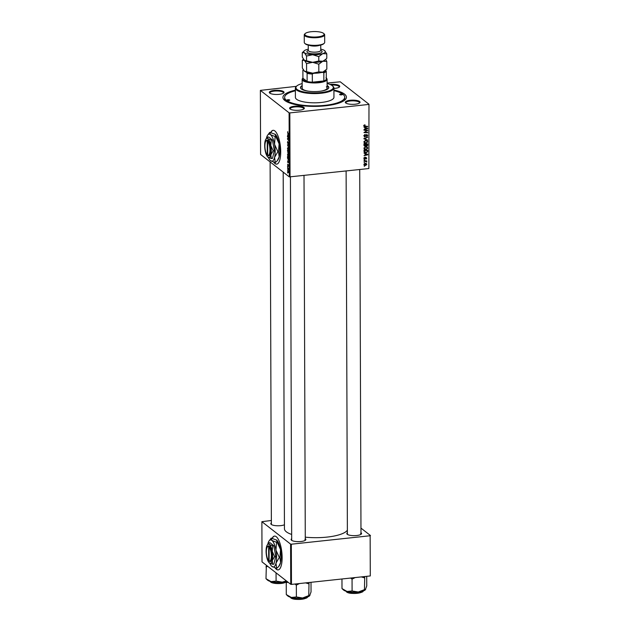 <?xml version="1.0" encoding="UTF-8"?>
<svg xmlns="http://www.w3.org/2000/svg" width="631" height="631" viewBox="0 0 631 631"><rect width="100%" height="100%" fill="white"/><g stroke="black" fill="none" stroke-linecap="round" stroke-linejoin="round"><path stroke-width="0.95" d="M275.124 567.939A17.005 5.561 -96.1 0 0 278.121 569.903A17.005 5.561 -96.1 0 0 282.136 557.544A17.005 5.561 -96.1 0 0 274.493 536.09A17.005 5.561 -96.1 0 0 272.206 538.156M275.416 568.034A17.005 5.561 -96.1 0 0 278.232 569.888M273.704 162.175A17.005 5.561 -96.1 0 0 274.95 163.524A17.005 5.561 -96.1 0 0 276.709 164.139A17.005 5.561 -96.1 0 0 280.637 149.231A17.005 5.561 -96.1 0 0 274.84 130.933A17.005 5.561 -96.1 0 0 273.081 130.317A17.005 5.561 -96.1 0 0 270.786 132.384M273.184 130.309A17.005 5.561 -96.1 0 0 270.967 132.439M274.004 162.27A17.005 5.561 -96.1 0 0 275.163 163.5A17.005 5.561 -96.1 0 0 276.812 164.123M290.047 108.974A7.367 2.106 179.8 0 1 289.945 108.879A7.367 2.106 179.8 0 1 294.606 106.245A7.367 2.106 179.8 0 1 303.897 107.483A7.367 2.106 179.8 0 1 304.008 108.832A7.367 2.106 179.8 0 1 297.154 110.33A7.367 2.106 179.8 0 1 290.047 108.974M303.677 109.076A6.799 1.94 -0.2 0 0 303.779 108.745A6.799 1.94 -0.2 0 0 303.369 108.082A6.799 1.94 -0.2 0 0 295.789 106.86A6.799 1.94 -0.2 0 0 290.173 108.792A6.799 1.94 -0.2 0 0 290.276 109.124M269.752 93.12A7.367 2.106 179.8 0 1 269.642 93.025A7.367 2.106 179.8 0 1 274.311 90.391A7.367 2.106 179.8 0 1 283.595 91.629A7.367 2.106 179.8 0 1 283.713 92.978A7.367 2.106 179.8 0 1 276.851 94.476A7.367 2.106 179.8 0 1 269.752 93.12M283.382 93.23A6.799 1.94 -0.2 0 0 283.477 92.899A6.799 1.94 -0.2 0 0 283.067 92.236A6.799 1.94 -0.2 0 0 275.487 91.006A6.799 1.94 -0.2 0 0 269.871 92.946A6.799 1.94 -0.2 0 0 269.973 93.278M329.958 84.42A7.367 2.106 179.8 0 1 339.304 85.65A7.367 2.106 179.8 0 1 339.415 86.999A7.367 2.106 179.8 0 1 333.917 88.45M339.084 87.252A6.799 1.94 -0.2 0 0 339.186 86.92A6.799 1.94 -0.2 0 0 338.776 86.258A6.799 1.94 -0.2 0 0 331.259 85.027M345.756 102.995A7.367 2.106 179.8 0 1 345.646 102.9A7.367 2.106 179.8 0 1 350.315 100.266A7.367 2.106 179.8 0 1 359.607 101.504A7.367 2.106 179.8 0 1 359.717 102.853A7.367 2.106 179.8 0 1 352.855 104.352A7.367 2.106 179.8 0 1 345.756 102.995M359.386 103.098A6.799 1.94 -0.2 0 0 359.481 102.766A6.799 1.94 -0.2 0 0 359.071 102.104A6.799 1.94 -0.2 0 0 351.499 100.881A6.799 1.94 -0.2 0 0 345.883 102.814A6.799 1.94 -0.2 0 0 345.985 103.145M360.987 532.714A7.367 2.106 179.8 0 1 361.106 532.801A7.367 2.106 179.8 0 1 361.224 534.149A7.367 2.106 179.8 0 1 354.362 535.648A7.367 2.106 179.8 0 1 347.263 534.291A7.367 2.106 179.8 0 1 347.153 534.197A7.367 2.106 179.8 0 1 347.381 532.761M346.119 170.985L347.389 534.11A6.799 1.94 -0.2 0 0 347.484 534.441M305.278 538.693A7.367 2.106 179.8 0 1 305.404 538.779A7.367 2.106 179.8 0 1 305.514 540.128A7.367 2.106 179.8 0 1 298.652 541.627A7.367 2.106 179.8 0 1 291.554 540.27A7.367 2.106 179.8 0 1 291.451 540.175A7.367 2.106 179.8 0 1 291.672 538.74M290.41 176.964L291.68 540.089A6.799 1.94 -0.2 0 0 291.782 540.428M284.423 524.771A7.367 2.106 179.8 0 1 277.411 525.773A7.367 2.106 179.8 0 1 271.259 524.416A7.367 2.106 179.8 0 1 271.149 524.329A7.367 2.106 179.8 0 1 271.377 522.886M270.115 161.915L271.377 524.243A6.799 1.94 -0.2 0 0 271.48 524.574M333.925 90.036A31.739 9.071 179.8 0 1 344.502 94.114A31.739 9.071 179.8 0 1 344.983 99.911A31.739 9.071 179.8 0 1 315.437 106.379A31.739 9.071 179.8 0 1 284.857 100.51A31.739 9.071 179.8 0 1 284.392 100.124A31.739 9.071 179.8 0 1 295.379 90.17M295.379 90.793A30.043 8.582 -0.2 0 0 284.636 97.419L284.644 99.043A30.043 8.582 -0.2 0 0 285.33 100.865M283.193 172.129L284.439 528.723A31.739 9.071 -0.2 0 0 286.356 531.815A31.739 9.071 -0.2 0 0 291.656 534.449M305.27 537.162A31.739 9.071 -0.2 0 0 347.373 530.198M368.977 104.241L368.867 168.548L368.977 104.241L340.259 81.809L327.095 83.047M296.412 86.344L260.374 90.383L260.595 154.485L289.321 176.909L289.093 112.815L260.374 90.383M288.73 156.89L288.28 156.938L287.484 154.666L288.067 153.822L288.88 156.102L288.541 157.04M287.894 160.629L288.88 162.759L287.523 162.214L288.075 160.613M287.578 132.194L288.785 134.687L287.791 133.441L287.704 131.666M288.091 143.718L287.436 142.243L287.894 141.423L287.831 143.34L288.47 142.267L288.832 143.616L288.446 144.42L288.477 142.669L287.846 143.75L288.217 143.292M288.43 144.01L288.832 143.458M288.832 148.064L287.468 144.838L288.824 145.319L287.665 145.304L288.832 148.064M288.714 150.572L288.257 150.62L287.46 148.348L288.044 147.496L288.856 149.776L288.517 150.722M287.76 173.028L287.562 172.389L287.76 173.028M288.115 153.144L287.484 150.217L288.848 151.921L288.525 153.68L287.917 153.159L288.69 152.797L288.264 151.59L288.328 152.915M287.799 134.608L288.793 136.73L287.436 136.193L287.988 134.584M288.272 138.039L287.436 136.588L288.801 138.299L287.649 138.899L288.809 140.729L287.444 139.025L288.572 138.008M288.367 138.41L288.801 138.394M287.649 164.707L287.87 164.06L287.791 165.48L288.257 164.707L288.541 165.756L288.249 166.418L288.201 165.093L287.807 165.882L287.846 164.044M288.178 165.133L288.257 164.707M288.541 165.756L288.438 166.403M287.547 158.294L287.507 156.535L288.864 158.239L288.856 159.659L288.32 160.077L287.697 158.278M288.856 159.659L288.32 160.077L288.761 160.029M288.462 172.571L287.539 170.891L287.933 170.26L288.564 172.003L288.154 172.602L288.564 172.003M287.665 170.883L287.933 170.26M287.744 169.368L287.547 168.729L287.744 169.368M287.941 168.114L287.547 167.207L288.533 168.445L288.517 169.636L288.249 168.083M287.736 166.702L287.539 166.063L287.736 166.702M367.21 147.062L367.778 148.135L366.122 149.626L364.466 149.216L363.953 148.198L365.562 146.723L367.274 147.11M365.034 153.743L364.016 152.962L367.755 154.327L367.755 154.808L364.024 155.731L365.041 155.092L365.034 153.743L364.016 153.057M363.874 125.743L365.034 124.875L364.308 125.727L365.01 126.168L367.652 126.342L367.652 126.744L364.923 126.563L363.874 125.743L364.142 126.334M363.921 125.419L365.01 126.168M364.41 136.217L365.01 136.848L363.906 135.775L365.168 134.458L364.347 135.752L364.97 136.462L366.745 134.687L367.731 135.649L366.658 136.872L367.297 135.681L366.769 135.081L365.01 136.848L364.3 136.667M363.937 135.436L364.97 136.462M366.745 134.687L367.408 134.853M367.297 135.681L366.39 134.789M367.699 140.114L363.969 138.852L363.969 138.347L367.692 137.369L364.497 138.607L367.699 140.114L363.969 138.512M367.187 140.745L367.755 141.809L366.098 143.3L364.442 142.898L363.929 141.88L365.538 140.397L367.25 140.792M364.6 166.332L364.063 165.914M368.867 168.548L289.321 176.909M368.646 104.446L289.826 112.91L290.047 177.003M365.152 146.218L364.339 145.998L363.984 143.726L367.715 143.971L367.66 145.477L366.816 146.092L365.901 145.666L365.152 146.218L364.055 145.603M366.177 145.461L366.816 146.092L365.641 145.461M364.947 127.722L363.929 126.934L367.66 128.298L367.66 128.787L363.937 129.702L364.955 129.071L364.947 127.722L363.929 127.028M366.217 130.664L363.937 130.096L367.668 130.349L364.513 132.194L367.676 132.384L367.676 132.786L363.945 132.542L367.1 130.688L365.641 130.215M363.984 158.255L364.955 157.206L364.324 158.239L364.742 158.712L366.019 157.442L366.792 158.184L365.98 159.17L366.453 158.2L366.083 157.829L364.773 159.107L364.008 158.507L364.489 158.247M364.008 157.995L364.742 158.712M366.019 157.576L366.792 158.184L366.019 157.663M366.453 158.2L365.712 157.537M364.103 151.771L364.008 150.052L367.739 150.288L367.692 151.732L366.217 152.726L364.103 151.771L364.497 152.316M365.688 165.48L364.387 165.18L364.008 164.423L365.089 163.366L366.461 163.674L366.816 164.431L365.688 165.48L365.152 165.062M364.584 162.672L364.048 162.262M366.374 161.788L364.048 161.118L364.048 160.716L366.761 160.889L366.201 161.252L366.714 162.112L365.294 160.795M365.641 160.818L366.808 161.828L365.933 161.504M364.576 160.006L364.04 159.588M271.369 520.488L261.881 521.679L262.023 561.882L290.741 584.306L290.599 544.111L261.881 521.679M370.145 535.743L370.287 575.945L370.145 535.743L291.325 544.206L291.467 584.401L290.741 584.306M370.287 575.945L291.467 584.401M370.484 535.538L360.971 528.108M290.599 544.111L291.325 544.206M360.893 534.402A6.799 1.94 -0.2 0 0 360.987 534.063A6.799 1.94 -0.2 0 0 360.577 533.4M305.183 540.381A6.799 1.94 -0.2 0 0 305.286 540.041A6.799 1.94 -0.2 0 0 304.876 539.379M289.093 112.815L289.826 112.91M344.053 100.66A30.043 8.582 -0.2 0 0 344.723 98.838L344.715 97.206A30.043 8.582 -0.2 0 0 342.901 94.279A30.043 8.582 -0.2 0 0 333.925 90.659M366.043 145.485L365.128 145.059M367.281 144.341L366.114 144.27L366.28 145.532L367.281 145.02L366.721 143.907M365.562 143.829L366.114 144.27M363.992 144.925L365.16 145.824L365.688 145.075L366.8 145.698M365.12 143.805L365.68 144.239L364.426 144.16L364.426 144.893L365.16 145.824M363.984 143.813L364.426 144.16M365.688 145.075L365.68 144.239M366.414 140.137L366.982 141.202M367.163 141.352L367.755 141.809M365.586 142.898L366.098 143.3M364.963 142.716L364.126 142.551M363.929 141.943L366.138 142.906L367.321 141.849L366.903 141.084L365.523 140.8L364.363 141.857L364.734 142.574M366.903 141.084L365.972 140.382M365.12 140.484L365.523 140.8M363.969 141.549L364.363 141.857M364.805 134.529L365.215 134.853M364.702 134.561L365.097 134.86M366.911 134.679L367.731 135.649M364.6 124.891L365.081 125.269M364.363 124.962L364.757 125.269M367.092 126.303L367.652 126.744M364.371 125.971L364.923 126.563M366.887 128.014L367.66 128.787M364.978 128.653L367.25 128.535L365.381 127.888L365.388 128.969M367.25 128.535L364.608 127.454M364.608 127.288L365.381 127.888M367.084 130.309L367.668 130.767M367.116 132.344L367.676 132.786M366.572 130.278L367.1 130.688M364.6 157.285L365.002 157.6M366.974 154.043L367.755 154.808M365.041 154.65L367.345 154.556L364.694 153.483M367.345 154.556L365.475 153.917L365.475 154.997M364.694 153.309L365.475 153.917M367.297 151.424L367.692 151.732M365.72 152.331L366.217 152.726M365.018 152.134L364.19 151.968M364.016 151.385L366.24 152.331L367.242 151.74L367.305 150.659L364.442 150.478L364.828 152.016M366.745 150.225L367.305 150.659M364.008 150.139L364.442 150.478M364.008 150.643L364.45 150.983M366.437 146.455L367.005 147.528M367.187 147.67L367.778 148.135M365.609 149.224L366.122 149.626M364.986 149.034L364.15 148.869M363.953 148.269L366.161 149.224L367.345 148.167L366.926 147.409L365.546 147.118L364.387 148.182L364.757 148.892M366.926 147.409L365.996 146.7M365.144 146.802L365.546 147.118M363.992 147.875L364.387 148.182M365.964 163.429L366.816 164.431M364.671 164.888L364.095 164.817M364.04 164.155L365.688 165.085L366.477 164.454L365.42 163.35M366.477 164.454L365.128 163.76L364.347 164.391L364.584 164.833L363.811 164.226M364.726 163.445L365.128 163.76M366.201 160.858L366.761 161.291M365.42 160.645L366.035 161.22M288.848 152.781L288.517 153.286M288.107 151.385L287.649 150.817L287.917 152.773L288.399 151.361M288.264 152.213L287.917 152.773M288.541 148.719L288.036 147.891L287.618 148.498L288.272 150.233L288.714 148.703M288.359 147.851L287.618 148.498M288.856 149.626L288.272 150.233M288.525 145.209L287.665 145.304M288.186 136.115L287.436 136.193M288.367 135.791L287.957 134.947L287.965 136.028L288.643 136.32L288.556 135.768M288.28 138.836L287.649 138.899M288.801 138.465L287.444 138.607M288.28 162.135L287.523 162.214M288.454 161.812L288.051 160.968L288.051 162.049L288.738 162.341L288.651 161.788M288.872 158.42L287.665 157.135L287.507 157.663M288.864 159.477L288.706 158.436M288.328 159.69L288.69 159.493L288.328 159.69L287.673 157.64M288.564 155.037L288.059 154.209L287.641 154.816L288.288 156.559L288.73 155.021M288.375 154.177L287.641 154.816M288.872 155.944L288.288 156.559M288.154 172.208L287.949 170.67L288.154 172.208L288.564 171.877M288.233 170.638L287.665 170.993M274.603 536.082A17.005 5.561 -96.1 0 0 272.379 538.204M342.373 94.342A1.42 0.402 -0.2 0 0 340.795 94.082A1.42 0.402 -0.2 0 0 339.62 94.484A1.42 0.402 -0.2 0 0 339.707 94.626A1.42 0.402 -0.2 0 0 341.284 94.879A1.42 0.402 -0.2 0 0 342.459 94.476A1.42 0.402 -0.2 0 0 342.373 94.342M289.645 99.998A1.42 0.402 -0.2 0 0 288.067 99.745A1.42 0.402 -0.2 0 0 286.9 100.148A1.42 0.402 -0.2 0 0 286.987 100.282A1.42 0.402 -0.2 0 0 288.564 100.542A1.42 0.402 -0.2 0 0 289.732 100.14A1.42 0.402 -0.2 0 0 289.645 99.998M302.162 85.658A14.174 4.046 -0.2 0 0 300.474 87.583A14.174 4.046 -0.2 0 0 301.326 88.963A14.174 4.046 -0.2 0 0 317.117 91.511A14.174 4.046 -0.2 0 0 328.814 87.488A14.174 4.046 -0.2 0 0 327.954 86.108A14.174 4.046 -0.2 0 0 327.103 85.571M328.783 87.756A14.174 4.046 -0.2 0 0 327.962 86.652A14.174 4.046 -0.2 0 0 327.11 86.108M302.17 86.202A14.174 4.046 -0.2 0 0 300.506 87.859M302.162 83.592A18.709 5.348 -0.2 0 0 296.783 86.005A18.709 5.348 -0.2 0 0 297.067 89.421A18.709 5.348 -0.2 0 0 320.643 92.576A18.709 5.348 -0.2 0 0 332.49 85.879A18.709 5.348 -0.2 0 0 332.221 85.65A18.709 5.348 -0.2 0 0 327.103 83.505M332.49 85.879L333.034 86.376A19.269 5.505 179.8 0 1 333.917 88.009A19.269 5.505 179.8 0 1 318.008 93.491A19.269 5.505 179.8 0 1 296.538 90.02A19.269 5.505 179.8 0 1 295.371 88.143A19.269 5.505 179.8 0 1 296.247 86.502L296.783 86.005M295.371 88.143L295.403 97.379A19.269 5.505 -0.2 0 0 296.57 99.256A19.269 5.505 -0.2 0 0 318.04 102.727A19.269 5.505 -0.2 0 0 333.949 97.245L333.917 88.009M284.636 97.419A30.043 8.582 -0.2 0 0 286.45 100.345A30.043 8.582 -0.2 0 0 319.917 105.748A30.043 8.582 -0.2 0 0 344.715 97.206M308.717 91.235A12.47 3.565 179.8 0 1 302.927 89.334A12.47 3.565 179.8 0 1 302.178 88.119L302.146 79.427A12.47 3.565 179.8 0 1 302.706 78.362L302.927 78.165M326.361 86.818A12.47 3.565 179.8 0 1 327.118 88.032A12.47 3.565 179.8 0 1 320.595 91.187M366.714 576.324L366.753 585.931L365.27 589.882A11.405 3.258 179.8 0 1 358.282 592.004L352.09 590.979L347.05 591.476L341.994 588.589L343.493 589.961A11.405 3.258 -0.2 0 0 347.05 591.476A11.405 3.258 -0.2 0 0 358.282 592.004L364.466 589.646L364.734 576.537M365.617 589.48L364.466 589.646M341.963 578.982L341.994 588.589M350.662 578.051L352.051 579.148L352.09 590.979M352.051 579.148L355.15 577.57M361.318 576.908L364.426 577.822M286.655 581.112L286.245 582.744L288.051 582.208M311.012 582.303L311.044 591.91L309.569 595.869A11.405 3.258 179.8 0 1 302.58 597.983L296.389 596.958L291.341 597.454L286.293 594.568L287.783 595.94A11.405 3.258 -0.2 0 0 291.341 597.454A11.405 3.258 -0.2 0 0 302.58 597.983L308.764 595.625L309.032 582.516M309.908 595.459L308.764 595.625M286.245 582.744L286.293 594.568M294.953 584.03L296.341 585.126L296.389 596.958M296.341 585.126L299.441 583.549M305.609 582.886L308.717 583.801M267.489 580.086A11.405 3.258 -0.2 0 0 267.654 580.228A11.405 3.258 -0.2 0 0 271.046 581.601L265.99 578.714L267.489 580.086M266.353 565.266L265.99 578.714M265.951 566.89L267.749 566.354M276.086 581.104L271.046 581.601A11.405 3.258 -0.2 0 0 282.278 582.129L276.086 581.104L276.055 572.838M286.387 580.906L282.278 582.129A11.405 3.258 -0.2 0 0 286.6 581.309M326.29 78.086L326.511 78.283A12.47 3.565 179.8 0 1 327.087 79.34A12.47 3.565 179.8 0 1 318.884 82.724A12.47 3.565 179.8 0 1 302.146 79.427M306.177 72.1L306.69 72.502A11.334 3.242 -0.2 0 0 313.433 73.377L312.313 74.04A11.902 3.4 179.8 0 1 307.1 73.362L307.123 81.509L302.927 78.236A11.902 3.4 -0.2 0 0 307.123 81.509A11.902 3.4 -0.2 0 0 312.345 82.188A11.902 3.4 -0.2 0 0 318.687 82.03A11.902 3.4 -0.2 0 0 323.869 80.957A11.902 3.4 -0.2 0 0 326.298 79.451A11.902 3.4 -0.2 0 0 325.975 77.787M312.313 74.04L312.345 82.188L323.869 80.957L323.837 72.802L322.717 72.384A11.334 3.242 -0.2 0 0 325.864 70.443L324.862 71.035A10.766 3.076 179.8 0 1 322.835 72.1L318.836 71.879L312.716 73.188L304.292 71.098A10.766 3.076 -0.2 0 0 304.308 71.106A10.766 3.076 -0.2 0 0 304.465 71.24L302.328 67.982L302.304 60.308L304.426 60.371L306.563 63.636L312.676 62.327L318.805 64.212L318.836 71.879M302.927 78.236L302.896 70.088L303.306 69.86A11.334 3.242 -0.2 0 0 303.306 69.86L303.33 69.883M307.1 73.362L306.69 72.502M313.433 73.377L314.837 73.228M321.313 72.533L322.717 72.384M325.864 70.443L326.266 71.303A11.902 3.4 179.8 0 1 323.837 72.802M326.298 79.451L326.266 71.303M324.042 33.814A10.206 2.918 179.8 0 1 324.192 33.94A10.206 2.918 179.8 0 1 324.665 34.808A10.206 2.918 179.8 0 1 316.241 37.71A10.206 2.918 179.8 0 1 304.876 35.872A10.206 2.918 179.8 0 1 304.252 34.879L304.284 42.482A10.206 2.918 -0.2 0 0 304.749 43.35A10.206 2.918 -0.2 0 0 304.899 43.476A10.206 2.918 -0.2 0 0 314.727 45.361A10.206 2.918 -0.2 0 0 324.224 43.287L323.687 43.784A9.639 2.753 179.8 0 1 314.719 45.747A9.639 2.753 179.8 0 1 305.436 43.965A9.639 2.753 179.8 0 1 305.294 43.847A9.639 2.753 179.8 0 1 305.167 43.72M324.224 43.287A10.206 2.918 -0.2 0 0 324.689 42.411L324.665 34.808M305.404 35.273A9.639 2.753 -0.2 0 0 317.551 36.898A9.639 2.753 -0.2 0 0 323.656 33.451A9.639 2.753 -0.2 0 0 323.514 33.333A9.639 2.753 -0.2 0 0 314.23 31.55A9.639 2.753 -0.2 0 0 305.254 33.514A9.639 2.753 -0.2 0 0 305.404 35.273M306.563 63.636L306.587 71.303M318.805 64.212L322.796 61.239L326.795 61.459L326.826 69.134L322.835 72.1A10.766 3.076 -0.2 0 1 312.716 73.188A10.766 3.076 -0.2 0 1 304.465 71.24M326.795 61.459L325.683 59.385L322.796 61.239A10.766 3.076 -0.2 0 0 324.831 60.174L325.628 59.432M303.408 59.196L302.304 60.308M304.252 60.229A10.766 3.076 -0.2 0 0 304.268 60.245A10.766 3.076 -0.2 0 0 304.426 60.371A10.766 3.076 -0.2 0 0 312.676 62.327A10.766 3.076 -0.2 0 0 322.796 61.239L318.797 61.018L312.676 62.327L304.268 60.245M308.275 49.194A10.766 3.076 -0.2 0 0 306.264 49.731A10.766 3.076 -0.2 0 0 304.237 50.803A10.766 3.076 -0.2 0 0 304.402 52.767A10.766 3.076 -0.2 0 0 312.653 54.723A10.766 3.076 -0.2 0 0 322.772 53.635L326.771 53.856L326.787 58.265L325.691 59.377M304.426 60.371L302.288 57.113L302.273 52.704L304.402 52.767L306.532 56.033L312.653 54.723L318.781 56.609L322.772 53.635A10.766 3.076 -0.2 0 0 324.791 50.732A10.766 3.076 -0.2 0 0 324.634 50.598A10.766 3.076 -0.2 0 0 320.745 49.155M304.237 50.803L302.273 52.704M326.771 53.856L324.634 50.598M318.781 56.609L318.797 61.018M306.532 56.033L306.548 60.442M304.252 34.879A10.206 2.918 179.8 0 1 304.718 34.011L305.254 33.514M267.654 155.218L267.749 140.232A7.935 2.595 -96.1 0 0 266.282 140.666L265.872 141.241A7.367 2.414 -96.1 0 0 265.028 148.175A7.367 2.414 -96.1 0 0 267.268 154.918L267.654 155.218A7.367 2.414 -96.1 0 0 269.958 149.997A7.367 2.414 -96.1 0 0 267.607 141.139M268.191 155.707A7.935 2.595 -96.1 0 0 270.691 150.091A7.935 2.595 -96.1 0 0 268.136 140.539M267.434 137.101L265.919 139.096A9.639 3.155 -96.1 0 0 265.099 141.123A9.639 3.155 -96.1 0 0 265.13 150.359A9.639 3.155 -96.1 0 0 267.852 157.08L271.306 158.539L272.466 158.42L274.335 150.675L272.403 139.948L268.593 136.974L267.434 137.101L267.938 138.733A9.639 3.155 -96.1 0 0 265.919 139.096M271.306 158.539L270.841 154.816L273.184 150.793L274.335 150.675M273.184 150.793L270.809 145.587L271.243 140.074L272.403 139.948M271.243 140.074L267.938 138.733A9.639 3.155 -96.1 0 1 270.809 145.587A9.639 3.155 -96.1 0 1 270.841 154.816A9.639 3.155 -96.1 0 1 268.001 157.206A9.639 3.155 -96.1 0 1 267.852 157.08L267.86 157.087M268.356 157.442A13.606 4.449 -96.1 0 0 270.36 160.55A13.606 4.449 -96.1 0 0 270.573 160.731A13.606 4.449 -96.1 0 0 274.58 157.364A13.606 4.449 -96.1 0 0 274.54 144.325A13.606 4.449 -96.1 0 0 270.478 134.663A13.606 4.449 -96.1 0 0 267.631 135.168A13.606 4.449 -96.1 0 0 266.471 138.031A13.606 4.449 -96.1 0 0 266.369 138.465M270.36 160.55L275.242 162.624L274.58 157.364L277.885 151.685L274.54 144.325L275.148 136.548L270.478 134.663L269.768 132.344L267.631 135.168M269.768 132.344L275.266 134.34A13.606 4.449 -96.1 0 1 275.274 134.348L275.266 134.34M275.242 162.624L277.214 160.834L279.162 156.874A13.606 4.449 -96.1 0 0 279.115 143.836L278.508 151.614L279.162 156.874A13.606 4.449 -96.1 0 1 278.003 159.73L277.277 160.747M277.885 151.685L278.508 151.614M275.148 136.548L275.771 136.477L279.115 143.836A13.606 4.449 -96.1 0 0 275.274 134.348M275.061 134.166L275.771 136.477M267.749 140.232L267.221 140.839L267.268 154.918M267.221 140.839A7.367 2.414 -96.1 0 0 265.872 141.241M269.074 560.991L269.169 546.004A7.935 2.595 -96.1 0 0 267.702 546.43L267.284 547.014A7.367 2.414 -96.1 0 0 266.448 553.939A7.367 2.414 -96.1 0 0 268.688 560.683L269.074 560.991A7.367 2.414 -96.1 0 0 271.377 555.769A7.367 2.414 -96.1 0 0 269.027 546.903M269.611 561.472A7.935 2.595 -96.1 0 0 272.103 555.864A7.935 2.595 -96.1 0 0 269.555 546.304M268.853 542.865L267.339 544.868A9.639 3.155 -96.1 0 0 266.511 546.888A9.639 3.155 -96.1 0 0 266.542 556.124A9.639 3.155 -96.1 0 0 269.263 562.844L272.726 564.311L273.878 564.185L275.755 556.439L273.815 545.72L270.005 542.739L268.853 542.865L269.358 544.506A9.639 3.155 -96.1 0 0 267.339 544.868M272.726 564.311L272.261 560.588L274.595 556.566L275.755 556.439M274.595 556.566L272.229 551.352L272.663 545.839L273.815 545.72M272.663 545.839L269.358 544.506A9.639 3.155 -96.1 0 1 272.229 551.352A9.639 3.155 -96.1 0 1 272.261 560.588A9.639 3.155 -96.1 0 1 269.421 562.97A9.639 3.155 -96.1 0 1 269.263 562.844L269.279 562.852M269.776 563.215A13.606 4.449 -96.1 0 0 271.772 566.315A13.606 4.449 -96.1 0 0 271.993 566.504A13.606 4.449 -96.1 0 0 275.999 563.136A13.606 4.449 -96.1 0 0 275.952 550.098A13.606 4.449 -96.1 0 0 271.898 540.428A13.606 4.449 -96.1 0 0 269.051 540.941A13.606 4.449 -96.1 0 0 267.883 543.796A13.606 4.449 -96.1 0 0 267.789 544.23M271.772 566.315L276.654 568.389L275.999 563.136L279.296 557.449L275.952 550.098L276.567 542.313L271.898 540.428L271.188 538.117L269.051 540.941M271.188 538.117L276.678 540.104A13.606 4.449 -96.1 0 1 276.693 540.12L276.678 540.104M276.654 568.389L278.634 566.606L280.582 562.639A13.606 4.449 -96.1 0 0 280.535 549.601L279.927 557.386L280.582 562.639A13.606 4.449 -96.1 0 1 279.415 565.494L278.697 566.512M279.296 557.449L279.927 557.386M276.567 542.313L277.19 542.25L280.535 549.601A13.606 4.449 -96.1 0 0 276.693 540.12M276.481 539.939L277.19 542.25M269.169 546.004L268.632 546.604L268.688 560.683M268.632 546.604A7.367 2.414 -96.1 0 0 267.284 547.014M367.281 144.602L367.715 144.941M365.68 144.57L366.122 144.909M363.984 144.554L364.426 144.893M365.073 138.055L365.475 138.37M365.712 127.691L366.493 128.298M365.806 153.719L366.579 154.319M367.305 150.896L367.739 151.235M364.552 160.747L365.128 161.205M288.824 145.367L288.02 145.453M345.977 591.184A8.503 2.429 -0.2 0 0 346.395 591.657A8.503 2.429 -0.2 0 0 355.253 593.211A8.503 2.429 -0.2 0 0 362.801 591.129M362.32 591.641A8.164 2.335 179.8 0 1 354.851 593.455A8.164 2.335 179.8 0 1 346.719 591.949M290.268 597.163A8.503 2.429 -0.2 0 0 290.694 597.636A8.503 2.429 -0.2 0 0 299.544 599.19A8.503 2.429 -0.2 0 0 307.092 597.107M306.619 597.62A8.164 2.335 179.8 0 1 299.141 599.434A8.164 2.335 179.8 0 1 291.009 597.928M269.965 581.309A8.503 2.429 -0.2 0 0 270.391 581.782A8.503 2.429 -0.2 0 0 278.626 583.352A8.503 2.429 -0.2 0 0 286.521 581.601M286.316 581.774A8.164 2.335 179.8 0 1 278.847 583.58A8.164 2.335 179.8 0 1 270.715 582.074M320.753 50.425A7.596 2.169 179.8 0 1 321.652 50.922A7.596 2.169 179.8 0 1 317.117 53.714A7.596 2.169 179.8 0 1 307.384 52.452A7.596 2.169 179.8 0 1 308.275 50.464M308.338 50.646L308.275 50.401A6.239 1.783 -0.2 0 0 308.654 51.008A6.239 1.783 -0.2 0 0 315.603 52.128A6.239 1.783 -0.2 0 0 320.745 50.362L320.816 50.685M319.562 45.314A6.239 1.783 179.8 0 1 309.427 45.353M366.335 145.587L365.554 144.98M364.671 145.698L363.89 145.091M364.592 136.359L363.819 135.752M367.1 135.168L366.327 134.561M364.45 126.034L363.677 125.427M364.489 158.649L363.716 158.042M366.319 157.892L365.538 157.285M287.87 147.82L288.304 147.772M287.886 154.145L288.328 154.098M362.888 590.766C365.459 592.596 350.15 595.088 346.506 591.894L345.883 590.829M359.717 169.526L360.987 534.063M305.286 540.041L304.008 175.505M307.179 596.745C309.75 598.574 294.448 601.067 290.804 597.872L290.173 596.808M269.879 580.954L271.535 582.587L275.471 583.454L281.268 583.438L286.482 581.774M327.087 79.34L327.118 88.032M323.656 33.451L324.192 33.94M320.729 45.069L320.745 50.362M308.259 45.117L308.275 50.401M305.294 43.847L304.749 43.35"/></g></svg>
